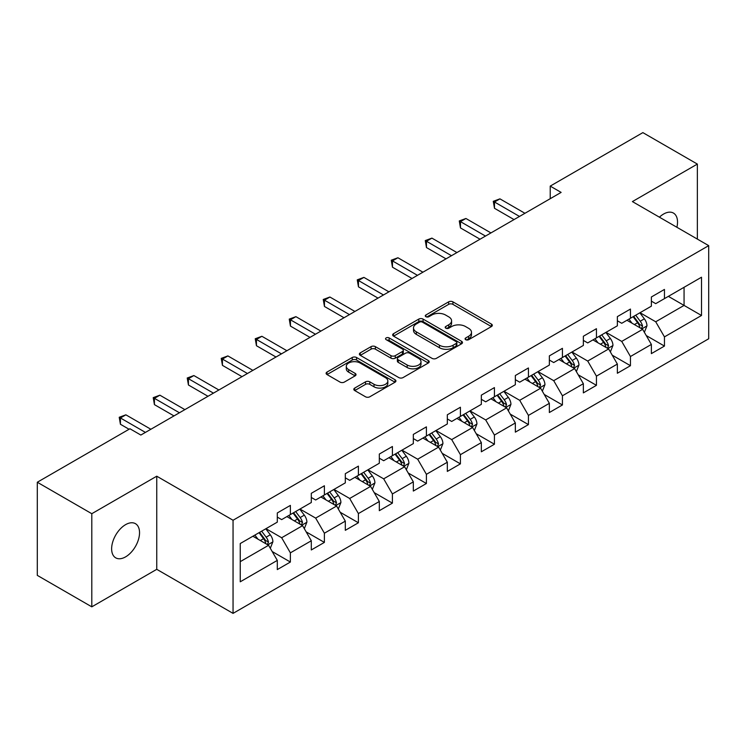 <?xml version="1.0" encoding="UTF-8"?>
<svg xmlns="http://www.w3.org/2000/svg" width="746" height="746" viewBox="0 0 746 746"><rect width="100%" height="100%" fill="white"/><g stroke="black" fill="none" stroke-linecap="round" stroke-linejoin="round"><path stroke-width="1.12" d="M465.709 339.682A2.117 1.222 0 0 0 468.702 339.682L491.437 326.561A3.031 1.744 0 0 0 492.323 325.321A3.031 1.744 0 0 0 491.437 324.09L452.925 301.85A3.031 1.744 0 0 0 448.644 301.85L425.91 314.98A2.117 1.222 0 0 0 425.285 315.847A2.117 1.222 0 0 0 425.91 316.705A2.117 1.222 0 0 0 428.903 316.705L431.841 315.008A9.679 5.595 0 0 1 445.539 315.008L448.747 316.863A9.679 5.595 0 0 1 451.582 320.817A9.679 5.595 0 0 1 448.747 324.771L445.81 326.468A2.117 1.222 0 0 0 445.185 327.335A2.117 1.222 0 0 0 445.81 328.193A2.117 1.222 0 0 0 448.803 328.193L451.74 326.496A9.679 5.595 0 0 1 465.439 326.496L468.647 328.352A9.679 5.595 0 0 1 471.481 332.306A9.679 5.595 0 0 1 468.647 336.26L465.709 337.957A2.117 1.222 0 0 0 465.084 338.824A2.117 1.222 0 0 0 465.709 339.682L465.709 337.957M125.589 556.87A19.732 11.395 120 0 0 138.476 539.489A19.732 11.395 120 0 0 135.446 523.673A19.732 11.395 120 0 0 125.589 524.652A19.732 11.395 120 0 0 112.693 542.044A19.732 11.395 120 0 0 115.723 557.849A19.732 11.395 120 0 0 125.589 556.87M676.892 227.269A19.732 11.395 120 0 0 673.442 213.067A19.732 11.395 120 0 0 663.576 214.046A19.732 11.395 120 0 0 659.417 217.179M354.714 388.079A3.031 1.744 0 0 0 353.818 389.319A3.031 1.744 0 0 0 354.714 390.55L365.512 396.788A3.031 1.744 0 0 0 369.792 396.788L395.044 382.213A3.031 1.744 0 0 0 395.93 380.973A3.031 1.744 0 0 0 395.044 379.742L356.532 357.502A3.031 1.744 0 0 0 352.252 357.502L327 372.077A3.031 1.744 0 0 0 326.114 373.317A3.031 1.744 0 0 0 327 374.548L340.055 382.092A3.031 1.744 0 0 0 344.335 382.092L355.133 375.853A3.031 1.744 0 0 0 356.019 374.613A3.031 1.744 0 0 0 355.133 373.382L348.662 369.643A8.094 4.672 0 0 1 346.293 366.333A8.094 4.672 0 0 1 351.291 362.015A8.094 4.672 0 0 1 360.113 363.032L385.468 377.672A8.094 4.672 0 0 1 387.836 380.973A8.094 4.672 0 0 1 382.838 385.29A8.094 4.672 0 0 1 374.016 384.283L369.792 381.84A3.031 1.744 0 0 0 365.512 381.84L354.714 388.079L354.714 390.55M156.753 476.2L91.795 513.705L37.3 482.242L37.3 575.371L91.795 606.834L156.753 569.329L233.05 613.38L233.05 520.251L156.753 476.2L156.753 569.329M697.361 239.093L697.361 164.083L632.403 201.588L708.7 245.639L233.05 520.251M697.361 164.083L642.865 132.62L550.222 186.108L550.222 198.688M37.3 482.242L129.944 428.754L140.845 435.049L561.123 192.403L550.222 186.108M432.055 358.369A3.031 1.744 0 0 0 436.335 358.369L461.587 343.794A3.031 1.744 0 0 0 462.473 342.554A3.031 1.744 0 0 0 461.587 341.323L423.075 319.083A3.031 1.744 0 0 0 418.795 319.083L393.543 333.658A3.031 1.744 0 0 0 392.657 334.898A3.031 1.744 0 0 0 393.543 336.129L432.055 358.369M387.006 340.139A2.117 1.222 0 0 1 389.16 340.437L428.279 363.022L403.064 377.579A3.031 1.744 0 0 1 398.784 377.579L360.271 355.338L360.271 352.867A3.031 1.744 0 0 0 359.385 354.108A3.031 1.744 0 0 0 360.271 355.338M360.271 352.867L371.079 346.629A3.031 1.744 0 0 1 375.359 346.629L390.979 355.655A3.031 1.744 0 0 0 395.259 355.655L402.42 351.515A3.031 1.744 0 0 0 403.306 350.275A3.031 1.744 0 0 0 402.42 349.044L386.167 339.654A2.117 1.222 0 0 1 385.542 338.787A2.117 1.222 0 0 1 386.848 337.658A2.117 1.222 0 0 1 389.16 337.929L428.316 360.532A3.031 1.744 0 0 1 429.202 361.763A3.031 1.744 0 0 1 428.316 363.004L428.316 360.532M233.05 613.38L708.7 338.768L708.7 245.639M272.178 551.527L290.38 562.036L290.38 552.842L311.306 540.766L311.306 549.951L324.389 542.398L324.389 533.213L345.314 521.128L345.314 530.322L358.397 522.769L358.397 513.574L379.322 501.498L379.322 510.684L392.405 503.13L392.405 493.945L413.331 481.86L413.331 491.055L426.404 483.501L426.404 474.316L447.33 462.231L447.33 471.416L460.413 463.863L460.413 454.678L481.338 442.602L481.338 451.787L494.421 444.234L494.421 435.049L515.346 422.963L515.346 432.148L528.429 424.605L528.429 415.41L549.354 403.334L549.354 412.519L562.428 404.966L562.428 395.781L583.353 383.696L583.353 392.881L596.436 385.337L596.436 376.143L617.362 364.067L617.362 373.252L630.445 365.699L630.445 356.513L651.37 344.428L651.37 353.623L664.453 346.069L664.453 336.884L701.51 315.483L701.51 277.223L684.063 287.294L684.063 305.412L701.51 315.483M290.38 562.036L277.307 569.58L277.307 560.395L240.249 581.796L240.249 543.536L277.307 522.135L277.307 512.95L290.38 505.396L290.38 514.581L311.306 502.506L311.306 493.311L324.389 485.767L324.389 494.952L345.314 482.867L345.314 473.682L358.397 466.129L358.397 475.323L379.322 463.238L379.322 454.053L392.405 446.5L392.405 455.685L413.331 443.6L413.331 434.414L426.404 426.861L426.404 436.056L447.33 423.97L447.33 414.785L460.413 407.232L460.413 416.417L481.338 404.341L481.338 395.147L494.421 387.603L494.421 396.788L515.346 384.703L515.346 375.518L528.429 367.965L528.429 377.15L549.354 365.074L549.354 355.879L562.428 348.335L562.428 357.52L583.353 345.435L583.353 336.25L596.436 328.697L596.436 337.882L617.362 325.806L617.362 316.621L630.445 309.068L630.445 318.253L651.37 306.168L651.37 296.983L664.453 289.429L664.453 298.624L701.51 277.223M286.893 516.596L302.587 525.66L281.662 537.745L265.968 528.681M277.307 517.099L281.662 519.617L290.38 514.581M281.662 537.745L290.38 552.842M302.587 525.66L311.306 540.766M320.901 496.967L336.595 506.03L315.67 518.106L299.976 509.052M311.306 497.47L315.67 499.988L324.389 494.952M315.67 518.106L324.389 533.213M336.595 506.03L345.314 521.128M354.91 477.328L370.603 486.392L349.678 498.477L333.984 489.413M345.314 477.832L349.678 480.349L358.397 475.323M349.678 498.477L358.397 513.574M370.603 486.392L379.322 501.498M388.908 457.699L404.612 466.763L383.677 478.839L367.983 469.784M379.322 458.203L383.677 460.72L392.405 455.685M383.677 478.839L392.405 493.945M404.612 466.763L413.331 481.86M422.917 438.07L438.611 447.124L417.685 459.21L401.991 450.146M413.331 438.573L417.685 441.091L426.404 436.056M417.685 459.21L426.404 474.316M438.611 447.124L447.33 462.231M456.925 418.431L472.619 427.495L451.694 439.58L436 430.517M447.33 418.935L451.694 421.453L460.413 416.417M451.694 439.58L460.413 454.678M472.619 427.495L481.338 442.602M490.933 398.802L506.627 407.866L485.702 419.942L470.008 410.878M481.338 399.306L485.702 401.824L494.421 396.788M485.702 419.942L494.421 435.049M506.627 407.866L515.346 422.963M524.932 379.164L540.636 388.228L519.701 400.313L504.007 391.249M515.346 379.667L519.701 382.185L528.429 377.15M519.701 400.313L528.429 415.41M540.636 388.228L549.354 403.334M558.94 359.535L574.634 368.599L553.709 380.674L538.015 371.62M549.354 360.038L553.709 362.556L562.428 357.52M553.709 380.674L562.428 395.781M574.634 368.599L583.353 383.696M592.949 339.896L608.643 348.96L587.717 361.045L572.023 351.981M583.353 340.4L587.717 342.918L596.436 337.882M587.717 361.045L596.436 376.143M608.643 348.96L617.362 364.067M626.957 320.267L642.651 329.331L621.726 341.407L606.032 332.352M617.362 320.771L621.726 323.288L630.445 318.253M621.726 341.407L630.445 356.513M642.651 329.331L651.37 344.428M668.369 296.358L684.063 305.412L655.725 321.778L640.031 312.714M651.37 301.142L655.725 303.65L664.453 298.624M655.725 321.778L664.453 336.884M91.795 513.705L91.795 606.834M240.249 561.654L268.588 545.298L252.885 536.234M268.588 545.298L277.307 560.395M646.25 335.56L664.453 346.069M612.242 355.189L630.445 365.699M578.234 374.828L596.436 385.337M544.226 394.457L562.428 404.966M510.227 414.095L528.429 424.605M476.218 433.724L494.421 444.234M442.21 453.354L460.413 463.863M408.202 472.992L426.404 483.501M374.203 492.621L392.405 503.13M340.195 512.26L358.397 522.769M306.186 531.889L324.389 542.398M466.548 339.98L468.647 338.777A9.679 5.595 0 0 0 471.481 334.823L471.481 332.306M451.582 320.817L451.582 323.335A9.679 5.595 0 0 1 448.747 327.289L446.649 328.492M491.4 326.58L452.925 304.368A3.031 1.744 0 0 0 448.644 304.368L426.759 317.003M461.55 343.813L423.075 321.601A3.031 1.744 0 0 0 418.795 321.601L393.59 336.157M456.235 343.421A2.117 1.222 0 0 0 456.86 342.554A2.117 1.222 0 0 0 456.235 341.696L422.432 322.169A2.117 1.222 0 0 0 419.439 322.169L416.333 323.969A9.679 5.595 0 0 0 413.498 327.914A9.679 5.595 0 0 0 416.333 331.867L439.441 345.212A9.679 5.595 0 0 0 453.139 345.212L456.235 343.421L456.235 345.939A2.117 1.222 0 0 0 456.86 345.072L456.86 342.554M413.498 327.914L413.498 330.431A9.679 5.595 0 0 0 416.333 334.385L416.333 331.867M456.235 345.939L453.139 347.729A9.679 5.595 0 0 1 439.441 347.729L416.333 334.385M360.309 355.366L371.079 349.147L371.079 346.629M403.306 350.275L403.306 352.793A3.031 1.744 0 0 1 402.42 354.033L395.259 358.164A3.031 1.744 0 0 1 390.979 358.164L375.359 349.147A3.031 1.744 0 0 0 371.079 349.147M407.185 365.008A8.094 4.672 0 0 0 416.007 366.025A8.094 4.672 0 0 0 421.005 361.707A8.094 4.672 0 0 0 418.637 358.397L409.703 353.24A3.031 1.744 0 0 0 405.423 353.24L398.252 357.381A3.031 1.744 0 0 0 397.366 358.621A3.031 1.744 0 0 0 398.252 359.852L407.185 365.008L407.185 367.526A8.094 4.672 0 0 0 416.007 368.543A8.094 4.672 0 0 0 421.005 364.225L421.005 361.707M397.366 358.621L397.366 361.129A3.031 1.744 0 0 0 398.252 362.37L398.252 359.852M407.185 367.526L398.252 362.37M387.836 380.973L387.836 383.491A8.094 4.672 0 0 1 382.838 387.808A8.094 4.672 0 0 1 374.016 386.801L369.792 384.358A3.031 1.744 0 0 0 365.512 384.358L354.751 390.568M346.293 366.333L346.293 368.85A8.094 4.672 0 0 0 348.662 372.161L348.662 369.643M355.096 375.872L348.662 372.161M395.007 382.232L356.532 360.02A3.031 1.744 0 0 0 352.252 360.02L327.037 374.576M644.376 332.315L646.968 325.778A8.169 4.718 -120 0 0 644.357 318.822L639.863 312.816M632.011 323.186L628.962 319.111M641.383 328.594L642.558 326.123A8.169 4.718 -120 0 0 640.217 321.218L635.713 315.204M633.671 316.388L638.66 323.055A4.159 2.406 60 0 1 639.415 324.314L642.558 326.123M633.102 316.714L637.597 322.729A8.169 4.718 60 0 1 639.937 327.634M519.486 216.433L494.486 201.998L499.932 198.856L524.932 213.291M514.041 219.585L494.486 208.293L494.486 201.998L493.283 201.308L499.932 198.856M494.486 208.293L493.283 201.308M610.368 351.944L612.96 345.417A8.169 4.718 -120 0 0 610.349 338.46L605.855 332.446M598.012 342.824L594.954 338.74M607.384 348.233L608.549 345.762A8.169 4.718 -120 0 0 606.209 340.847L601.714 334.842M599.663 336.026L604.652 342.684A4.159 2.406 60 0 1 605.416 343.953L608.549 345.762M599.094 336.353L603.598 342.358A8.169 4.718 60 0 1 605.929 347.272M576.36 371.583L578.952 365.046A8.169 4.718 -120 0 0 576.35 358.089L571.846 352.084M564.004 362.453L560.945 358.378M573.376 367.862L574.541 365.391A8.169 4.718 -120 0 0 572.201 360.477L567.706 354.471M565.654 355.655L570.653 362.323A4.159 2.406 60 0 1 571.408 363.582L574.541 365.391M565.086 355.982L569.59 361.987A8.169 4.718 60 0 1 571.93 366.901M485.478 236.072L460.478 221.637L465.924 218.485L490.933 232.92M480.032 239.214L460.478 227.931L460.478 221.637L459.275 220.947L465.924 218.485M460.478 227.931L459.275 220.947M451.479 255.701L426.47 241.266L431.925 238.123L456.925 252.558M446.024 258.853L426.47 247.56L426.47 241.266L425.276 240.576L431.925 238.123M426.47 247.56L425.276 240.576M542.351 391.212L544.944 384.675A8.169 4.718 -120 0 0 542.342 377.718L537.838 371.713M529.996 382.092L526.937 378.008M539.367 387.5L540.533 385.029A8.169 4.718 -120 0 0 538.202 380.115L533.698 374.11M531.656 375.285L536.644 381.952A4.159 2.406 60 0 1 537.4 383.22L540.533 385.029M531.087 375.62L535.581 381.626A8.169 4.718 60 0 1 537.922 386.54M508.352 410.841L510.945 404.313A8.169 4.718 -120 0 0 508.334 397.357L503.839 391.352M495.987 401.721L492.938 397.646M505.359 407.13L506.534 404.658A8.169 4.718 -120 0 0 504.193 399.744L499.689 393.739M497.647 394.923L502.636 401.581A4.159 2.406 60 0 1 503.391 402.849L506.534 404.658M497.078 395.249L501.573 401.255A8.169 4.718 60 0 1 503.914 406.169M474.344 430.479L476.936 423.942A8.169 4.718 -120 0 0 474.325 416.986L469.831 410.981M461.988 421.359L458.93 417.275M471.36 426.768L472.526 424.297A8.169 4.718 -120 0 0 470.185 419.383L465.69 413.377M463.639 414.552L468.628 421.22A4.159 2.406 60 0 1 469.393 422.478L472.526 424.297M463.07 414.888L467.574 420.893A8.169 4.718 60 0 1 469.905 425.807M417.471 275.339L392.471 260.904L397.916 257.752L422.917 272.187M412.016 278.482L392.471 267.199L392.471 260.904L391.268 260.214L397.916 257.752M392.471 267.199L391.268 260.214M383.463 294.968L358.462 280.533L363.908 277.391L388.908 291.826M378.017 298.12L358.462 286.828L358.462 280.533L357.259 279.843L363.908 277.391M358.462 286.828L357.259 279.843M349.454 314.607L324.454 300.172L329.9 297.02L354.91 311.455M344.009 317.749L324.454 306.457L324.454 300.172L323.251 299.472L329.9 297.02M324.454 306.457L323.251 299.472M315.455 334.236L290.446 319.801L295.901 316.658L320.901 331.093M310 337.379L290.446 326.095L290.446 319.801L289.252 319.111L295.901 316.658M290.446 326.095L289.252 319.111M281.447 353.865L256.447 339.43L261.893 336.287L286.893 350.723M275.992 357.017L256.447 345.724L256.447 339.43L255.244 338.74L261.893 336.287M256.447 345.724L255.244 338.74M247.439 373.504L222.439 359.068L227.884 355.917L252.885 370.361M241.993 376.646L222.439 365.363L222.439 359.068L221.236 358.378L227.884 355.917M222.439 365.363L221.236 358.378M213.431 393.133L188.43 378.698L193.876 375.555L218.886 389.99M207.985 396.285L188.43 384.992L188.43 378.698L187.227 378.008L193.876 375.555M188.43 384.992L187.227 378.008M440.336 450.108L442.928 443.581A8.169 4.718 -120 0 0 440.327 436.624L435.823 430.619M427.98 440.989L424.922 436.904M437.352 446.397L438.517 443.926A8.169 4.718 -120 0 0 436.177 439.012L431.682 433.006M429.631 434.191L434.629 440.849A4.159 2.406 60 0 1 435.384 442.117L438.517 443.926M429.062 434.517L433.566 440.522A8.169 4.718 60 0 1 435.906 445.437M406.328 469.747L408.92 463.21A8.169 4.718 -120 0 0 406.318 456.254L401.814 450.248M393.972 460.618L390.913 456.543M403.344 466.036L404.509 463.564A8.169 4.718 -120 0 0 402.178 458.65L397.674 452.645M395.632 453.82L400.621 460.487A4.159 2.406 60 0 1 401.376 461.746L404.509 463.564M395.063 454.146L399.558 460.161A8.169 4.718 60 0 1 401.898 465.066M372.329 489.376L374.921 482.848A8.169 4.718 -120 0 0 372.31 475.892L367.815 469.887M359.964 480.256L356.914 476.172M369.335 485.665L370.51 483.194A8.169 4.718 -120 0 0 368.17 478.279L363.666 472.274M361.624 473.458L366.612 480.116A4.159 2.406 60 0 1 367.368 481.384L370.51 483.194M361.055 473.785L365.549 479.79A8.169 4.718 60 0 1 367.89 484.704M338.32 509.014L340.913 502.478A8.169 4.718 -120 0 0 338.302 495.521L333.807 489.516M325.965 499.885L322.906 495.81M335.336 505.294L336.502 502.823A8.169 4.718 -120 0 0 334.161 497.908L329.667 491.903M327.615 493.087L332.604 499.755A4.159 2.406 60 0 1 333.369 501.014L336.502 502.823M327.046 493.414L331.55 499.419A8.169 4.718 60 0 1 333.882 504.333M304.312 528.644L306.904 522.107A8.169 4.718 -120 0 0 304.303 515.15L299.799 509.145M291.956 519.524L288.898 515.439M301.328 524.932L302.494 522.461A8.169 4.718 -120 0 0 300.153 517.547L295.658 511.542M293.607 512.726L298.605 519.384A4.159 2.406 60 0 1 299.36 520.652L302.494 522.461M293.038 513.052L297.542 519.057A8.169 4.718 60 0 1 299.883 523.972M179.432 412.771L154.422 398.336L159.877 395.184L184.877 409.619M173.977 415.914L154.422 404.63L154.422 398.336L153.228 397.646L159.877 395.184M154.422 404.63L153.228 397.646M270.304 548.273L272.896 541.745A8.169 4.718 -120 0 0 270.294 534.789L265.79 528.783M257.948 539.153L254.89 535.078M267.32 544.561L268.485 542.09A8.169 4.718 -120 0 0 266.154 537.176L261.65 531.171M259.608 532.355L264.597 539.013A4.159 2.406 60 0 1 265.352 540.281L268.485 542.09M259.039 532.681L263.534 538.687A8.169 4.718 60 0 1 265.874 543.601M145.423 432.4L120.423 417.965L125.869 414.823L150.869 429.258M129.077 429.258L120.423 424.26L120.423 417.965L119.22 417.275L125.869 414.823M120.423 424.26L119.22 417.275M468.647 338.777L468.647 336.26M445.81 328.193L445.81 326.468M448.747 327.289L448.747 324.771M425.91 316.705L425.91 314.98M448.644 304.368L448.644 301.85M452.925 304.368L452.925 301.85M491.437 326.561L491.437 324.09M393.543 336.129L393.543 333.658M418.795 321.601L418.795 319.083M423.075 321.601L423.075 319.083M461.587 343.794L461.587 341.323M439.441 347.729L439.441 345.212M453.139 347.729L453.139 345.212M375.359 349.147L375.359 346.629M390.979 358.164L390.979 355.655M395.259 358.164L395.259 355.655M402.42 354.033L402.42 351.515M389.16 340.437L389.16 337.929M365.512 384.358L365.512 381.84M369.792 384.358L369.792 381.84M374.016 386.801L374.016 384.283M355.133 375.853L355.133 373.382M327 374.548L327 372.077M352.252 360.02L352.252 357.502M356.532 360.02L356.532 357.502M395.044 382.213L395.044 379.742M641.84 328.865L646.913 325.937M640.217 321.218L644.357 318.822M634.408 324.566L637.597 322.729M607.841 348.494L612.904 345.566M606.209 340.847L610.349 338.46M600.399 344.204L603.598 342.358M573.833 368.132L578.896 365.204M572.201 360.477L576.35 358.089M566.391 363.834L569.59 361.987M539.824 387.761L544.897 384.833M538.202 380.115L542.342 377.718M532.392 383.472L535.581 381.626M505.816 407.4L510.889 404.472M504.193 399.744L508.334 397.357M498.384 403.101L501.573 401.255M471.817 427.029L476.88 424.101M470.185 419.383L474.325 416.986M464.376 422.73L467.574 420.893M437.809 446.658L442.872 443.739M436.177 439.012L440.327 436.624M430.367 442.369L433.566 440.522M403.8 466.297L408.873 463.369M402.178 458.65L406.318 456.254M396.359 461.998L399.558 460.161M369.792 485.926L374.865 483.007M368.17 478.279L372.31 475.892M362.36 481.636L365.549 479.79M335.793 505.564L340.857 502.636M334.161 497.908L338.302 495.521M328.352 501.265L331.55 499.419M301.785 525.193L306.848 522.265M300.153 517.547L304.303 515.15M294.344 520.904L297.542 519.057M267.777 544.832L272.85 541.904M266.154 537.176L270.294 534.789M260.335 540.533L263.534 538.687"/></g></svg>
